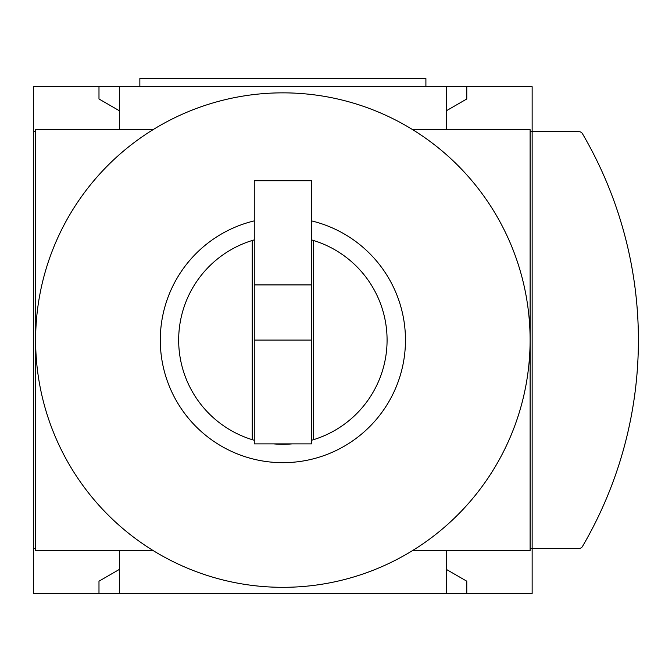<?xml version="1.0" encoding="UTF-8"?>
<svg xmlns="http://www.w3.org/2000/svg" width="672" height="672" viewBox="0 0 672 672"><rect width="100%" height="100%" fill="white"/><g stroke="black" fill="none" stroke-linecap="round" stroke-linejoin="round"><path stroke-width="1.01" d="M273.655 443.881A104.202 104.202 0 0 0 292.093 443.881L273.655 443.881M254.268 239.887A104.202 104.202 0 0 0 252.227 240.492L252.227 439.681A104.202 104.202 0 0 0 254.268 440.286M252.227 439.681A104.202 104.202 0 0 1 252.227 240.492M311.48 440.286A104.202 104.202 0 0 0 311.48 239.887M530.107 131.678L532.148 131.678L532.148 86.722L33.6 86.722L33.6 593.452L532.148 593.452L532.148 548.495L530.107 548.495M119.414 110.779L98.986 98.986L98.986 86.722M466.771 86.722L466.771 98.986L446.334 110.779M282.878 92.854A247.229 247.229 0 0 0 153.132 550.544A247.229 247.229 0 0 0 530.107 340.082A247.229 247.229 0 0 0 282.878 92.854M98.986 593.452L98.986 581.188L119.414 569.394M446.334 569.394L466.771 581.188L466.771 593.452M446.334 86.722L446.334 129.629M119.414 129.629L119.414 86.722M446.334 550.544L446.334 593.452M119.414 593.452L119.414 550.544M33.6 131.678L35.641 131.678M35.641 548.495L33.6 548.495M412.616 550.544L530.107 550.544L530.107 129.629L412.616 129.629M153.132 129.629L35.641 129.629L35.641 550.544L153.132 550.544M532.148 131.678L532.148 548.495L578.928 548.495A4.082 4.082 0 0 0 582.456 546.479A408.652 408.652 0 0 0 582.456 133.694A4.082 4.082 0 0 0 578.928 131.678L532.148 131.678M313.522 240.492L313.522 439.681M311.48 220.878A122.598 122.598 0 0 1 383.914 409.517A122.598 122.598 0 0 1 181.843 409.517A122.598 122.598 0 0 1 254.268 220.878M425.905 86.722L425.905 78.548L139.852 78.548L139.852 86.722M254.268 340.082L254.268 443.881L311.48 443.881L311.48 340.082L254.268 340.082L254.268 180.718L311.48 180.718L311.48 340.082M619.576 462.68A408.652 408.652 0 0 0 619.576 217.493M311.48 284.92L254.268 284.92"/></g></svg>

